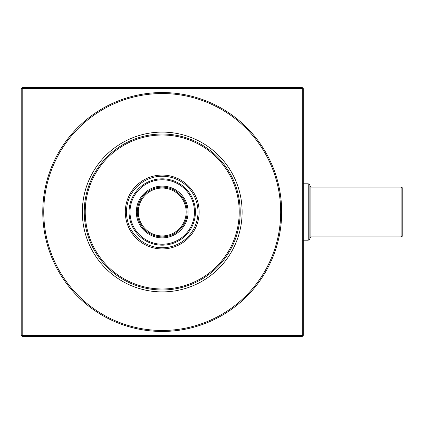 <?xml version="1.0" encoding="UTF-8"?>
<svg xmlns="http://www.w3.org/2000/svg" width="424" height="424" viewBox="0 0 424 424"><rect width="100%" height="100%" fill="white"/><g stroke="black" fill="none" stroke-linecap="round" stroke-linejoin="round"><path stroke-width="0.64" d="M303.25 335.437L303.25 88.563L302.259 88.563L302.259 335.437L22.196 335.437L22.196 336.433L302.259 336.433L303.25 335.437L302.259 335.437L302.259 336.433M303.25 240.207L308.232 240.207L308.232 183.793L303.25 183.793M308.232 240.207L309.891 239.247L309.891 184.753L308.232 183.793M310.882 187.111L310.882 236.889L401.141 236.889L401.141 187.111L310.882 187.111L309.891 186.12M401.141 236.889L402.8 235.929L402.8 188.071L401.141 187.111M303.25 88.563L302.259 87.567L22.196 87.567L21.2 88.563L21.2 335.437L22.196 336.433M21.2 88.563L22.196 88.563L22.196 335.437L21.2 335.437M302.259 87.567L302.259 88.563L22.196 88.563L22.196 87.567M281.684 212A119.457 119.457 0 0 0 162.228 92.543A119.457 119.457 0 0 0 42.771 212A119.457 119.457 0 0 0 162.228 331.457A119.457 119.457 0 0 0 281.684 212M43.762 212A118.46 118.46 0 0 1 162.228 93.54A118.46 118.46 0 0 1 280.688 212A118.46 118.46 0 0 1 162.228 330.46A118.46 118.46 0 0 1 43.762 212M82.33 212A79.898 79.898 0 0 0 162.228 291.898A79.898 79.898 0 0 0 242.12 212A79.898 79.898 0 0 0 162.228 132.103A79.898 79.898 0 0 0 82.33 212M84.249 212A77.979 77.979 0 0 1 162.228 134.021A77.979 77.979 0 0 1 240.207 212A77.979 77.979 0 0 1 162.228 289.979A77.979 77.979 0 0 1 84.249 212M125.303 212A36.925 36.925 0 0 1 162.228 175.075A36.925 36.925 0 0 1 199.153 212A36.925 36.925 0 0 1 162.228 248.925A36.925 36.925 0 0 1 125.303 212M197.987 212A35.764 35.764 0 0 1 162.228 247.764A35.764 35.764 0 0 1 126.463 212A35.764 35.764 0 0 1 162.228 176.236A35.764 35.764 0 0 1 197.987 212M195.411 212A33.183 33.183 0 0 1 162.228 245.183A33.183 33.183 0 0 1 129.044 212A33.183 33.183 0 0 1 162.228 178.817A33.183 33.183 0 0 1 195.411 212M130.004 212A32.224 32.224 0 0 1 162.228 179.776A32.224 32.224 0 0 1 194.452 212A32.224 32.224 0 0 1 162.228 244.224A32.224 32.224 0 0 1 130.004 212M187.111 212A24.889 24.889 0 0 1 162.228 236.889A24.889 24.889 0 0 1 137.339 212A24.889 24.889 0 0 1 162.228 187.111A24.889 24.889 0 0 1 187.111 212M138.298 212A23.93 23.93 0 0 1 162.228 188.071A23.93 23.93 0 0 1 186.157 212A23.93 23.93 0 0 1 162.228 235.929A23.93 23.93 0 0 1 138.298 212M85.24 212A76.983 76.983 0 0 1 162.228 135.018A76.983 76.983 0 0 1 239.21 212A76.983 76.983 0 0 1 162.228 288.983A76.983 76.983 0 0 1 85.24 212M136.343 212A25.88 25.88 0 0 1 162.228 186.12A25.88 25.88 0 0 1 188.108 212A25.88 25.88 0 0 1 162.228 237.88A25.88 25.88 0 0 1 136.343 212M310.882 236.889L309.891 237.88"/></g></svg>
